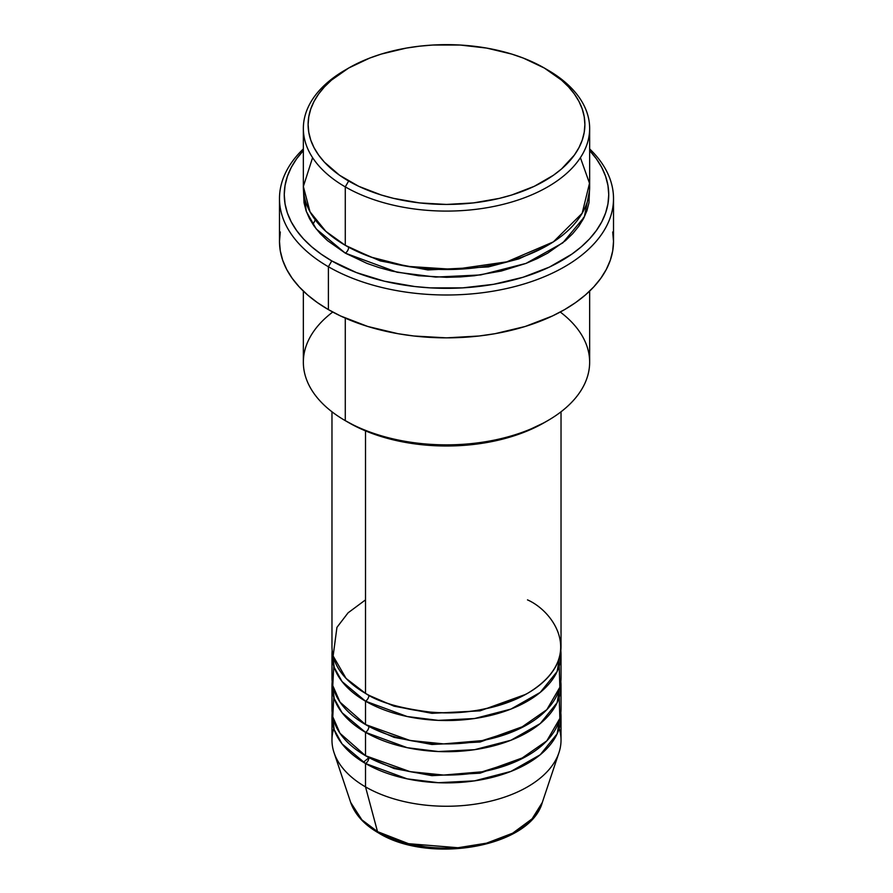 <?xml version="1.0" encoding="UTF-8"?>
<svg xmlns="http://www.w3.org/2000/svg" width="893" height="893" viewBox="0 0 893 893"><rect width="100%" height="100%" fill="white"/><g stroke="black" fill="none" stroke-linecap="round" stroke-linejoin="round"><path stroke-width="1.34" d="M559.219 728.442A114.527 66.115 180 0 1 558.951 752.665L542.308 802.461L532.083 818.848L512.66 833.191L486.506 843.171L457.975 847.736L408.514 843.684L377.505 831.629A4.766 2.757 120 0 0 378.398 832.868A4.766 2.757 -60 0 1 377.505 831.629A97.571 56.326 0 0 0 475.087 845.649A97.571 56.326 0 0 0 542.308 802.461C530.174 847.424 428.975 864.502 378.386 832.868C364.188 824.652 354.956 814.516 350.692 802.461A97.571 56.326 0 0 0 377.505 831.629L365.516 786.889L377.505 831.629L361.888 819.841L350.692 802.461L334.049 752.665A114.527 66.115 180 0 1 333.781 728.442M365.516 599.873L348.08 612.821L336.94 627.377L333.134 655.975L346.082 678.423L365.516 693.381A114.527 66.115 0 0 0 490.324 707.714A114.527 66.115 0 0 0 561.027 646.621L561.027 411.796M561.027 654.424A114.527 66.115 180 0 0 560.826 650.517L557.12 671.525L540.232 692.41L510.919 709.087L474.596 718.519L438.351 720.372L407.23 716.532L365.516 701.172A4.766 2.757 120 0 0 368.898 695.323L367.246 694.352L368.898 695.323A4.766 2.757 -60 0 1 365.516 701.172L342.052 681.538L334.194 667.372L332.174 650.517A114.527 66.115 180 0 0 331.973 654.424L331.973 677.798A114.527 66.115 0 0 0 365.516 724.547A114.527 66.115 0 0 0 490.324 738.879A114.527 66.115 0 0 0 561.027 677.798L561.027 654.424A114.527 66.115 180 0 1 490.324 715.505A114.527 66.115 180 0 1 365.516 701.172L365.516 724.547L365.516 701.172A114.527 66.115 180 0 1 331.973 654.424M333.781 666.111L332.776 685.578L340.01 702.121L365.516 724.547L410.077 740.487L443.62 743.891L482.175 740.621L519.279 728.844L546.817 709.689L559.844 687.275L559.219 666.111M561.027 685.59A114.527 66.115 180 0 0 560.826 681.694L557.12 702.691L540.232 723.576L510.919 740.252L474.596 749.685L438.351 751.538L407.23 747.698L365.516 732.338A4.766 2.757 120 0 0 368.898 726.5L367.246 725.518L368.898 726.5A4.766 2.757 -60 0 1 365.516 732.338L342.052 712.703L334.194 698.538L332.174 681.694A114.527 66.115 180 0 0 331.973 685.59L331.973 708.964A114.527 66.115 0 0 0 365.516 755.712A114.527 66.115 0 0 0 490.324 770.045A114.527 66.115 0 0 0 561.027 708.964L561.027 685.59A114.527 66.115 180 0 1 490.324 746.671A114.527 66.115 180 0 1 365.516 732.338L365.516 755.712L365.516 732.338A114.527 66.115 180 0 1 331.973 685.59M333.781 697.277L332.776 716.755L340.01 733.298L365.516 755.712L410.077 771.652L443.62 775.057L482.175 771.798L519.279 760.01L546.817 740.855L559.844 718.441L559.219 697.277M561.027 716.755A114.527 66.115 180 0 0 560.826 712.86L557.12 733.856L540.232 754.741L510.919 771.418L474.596 780.85L438.351 782.703L407.23 778.863L365.516 763.515A4.766 2.757 120 0 0 368.898 757.666L367.246 756.695L368.898 757.666A4.766 2.757 -60 0 1 365.516 763.515L342.052 743.88L334.194 729.715L332.174 712.86A114.527 66.115 180 0 0 331.973 716.755L331.973 740.13A114.527 66.115 0 0 0 365.516 786.889A114.527 66.115 0 0 0 490.324 801.222A114.527 66.115 0 0 0 561.027 740.13L561.027 716.755A114.527 66.115 180 0 1 490.324 777.848A114.527 66.115 180 0 1 365.516 763.515L365.516 786.889L365.516 763.515A114.527 66.115 180 0 1 331.973 716.755M312.595 157.659L303.352 186.492L310.027 211.831L325.878 231.387L345.278 245.318L345.278 186.883L348.65 181.033A138.382 79.89 180 0 1 348.65 68.047A138.382 79.89 180 0 1 544.35 68.047L523.376 58.112L511.734 54.082L486.674 48.088L460.062 45.03L432.938 45.03L419.498 46.19L406.326 48.088L381.266 54.082L369.624 58.112L348.65 68.047L331.437 80.158L324.46 86.878L318.656 93.966L314.079 101.355L310.775 108.957L308.788 116.715L308.118 124.54L308.788 132.376L310.775 140.134L314.079 147.736L318.656 155.114L324.46 162.202L339.53 175.229L358.707 186.302L381.266 194.998L393.545 198.358L419.498 202.901L446.5 204.441L473.502 202.901L499.455 198.358L511.734 194.998L534.293 186.302L553.47 175.229L561.563 168.933L574.344 155.114L578.921 147.736L582.225 140.134L584.212 132.376L584.882 124.54L584.212 116.715L582.225 108.957L578.921 101.355L574.344 93.966L568.54 86.878L561.563 80.158L544.35 68.047A138.382 79.89 180 0 1 544.35 181.033A138.382 79.89 180 0 1 348.65 181.033L345.278 186.883A143.148 82.647 0 0 0 547.722 186.883A143.148 82.647 0 0 0 547.722 70L547.722 70A143.148 82.647 180 0 1 589.648 128.436A143.148 82.647 180 0 1 501.286 204.798A143.148 82.647 180 0 1 345.278 186.883L345.278 245.318A143.148 82.647 0 0 0 501.286 263.234A143.148 82.647 0 0 0 589.648 186.883L589.648 128.436M560.246 312.025A143.148 82.647 180 0 1 547.722 420.648A143.148 82.647 180 0 1 345.278 420.648L348.65 422.601A138.382 79.89 0 0 0 544.35 422.601L523.376 432.536L499.455 439.914L473.502 444.457L446.5 445.998L419.498 444.457L393.545 439.914L369.624 432.536L358.707 427.859L345.278 420.648A143.148 82.647 0 0 0 501.286 438.563A143.148 82.647 0 0 0 589.648 362.212L589.648 291.096M328.401 266.75A167.013 96.422 0 0 0 549.329 274.553A167.013 96.422 0 0 0 589.648 148.908A167.013 96.422 180 0 1 613.513 198.57A167.013 96.422 180 0 1 510.416 287.658A167.013 96.422 180 0 1 328.401 266.75L328.401 309.614A167.013 96.422 0 0 0 510.416 330.51A167.013 96.422 0 0 0 613.513 241.423L612.71 250.877L610.299 260.243L606.325 269.418L600.799 278.326L593.789 286.876L585.361 295.003L575.605 302.593L564.599 309.614L552.454 315.966L525.229 326.47L494.979 333.703L479.083 336.002L446.5 337.855L413.917 336.002L398.021 333.703L367.771 326.47L340.546 315.966L328.401 309.614L328.401 266.75A167.013 96.422 180 0 1 279.487 198.57A167.013 96.422 180 0 1 303.352 148.908A167.013 96.422 0 0 0 328.401 266.75L331.783 260.912L328.401 266.75M589.648 150.593A162.236 93.665 180 0 1 543.089 269.932A162.236 93.665 180 0 1 331.783 260.912L356.363 272.555L384.414 281.217L414.843 286.541L430.593 287.892L462.407 287.892L493.595 284.309L522.974 277.276L549.418 267.085L571.911 254.092L581.399 246.714L589.581 238.833L596.39 230.517L601.759 221.866L605.621 212.947L607.954 203.85L608.736 194.674L607.954 185.498L605.621 176.401L601.759 167.482L596.39 158.831L589.581 150.515M348.65 247.272L346.986 246.301L348.65 247.272A4.766 2.757 -60 0 1 345.278 253.121L316.211 228.921L306.344 211.507L303.508 190.778L304.033 202.778L306.098 210.793L309.514 218.662L314.247 226.297L320.252 233.631L327.474 240.597L345.278 253.121A4.766 2.757 120 0 0 348.65 247.272L380.295 260.935L427.87 269.943L488.393 266.918L519 258.825L546.014 246.301L519 258.825L488.393 266.918L427.87 269.943L380.295 260.935L348.65 247.272M315.296 219.935L312.941 224.422M365.516 430.895L365.516 693.381L365.516 430.895M345.278 318.12L345.278 420.648L345.278 318.12M558.951 752.665A114.527 66.115 180 0 1 480.054 803.354A114.527 66.115 180 0 1 365.516 786.889A114.527 66.115 180 0 1 334.049 752.665M410.925 844.265L428.361 847.323L446.5 848.35L464.639 847.323L482.075 844.265M348.65 68.047L345.278 70A143.148 82.647 0 0 0 345.278 186.883A143.148 82.647 180 0 1 303.352 128.436A143.148 82.647 180 0 1 346.986 69.029M303.352 128.436L303.352 186.883A143.148 82.647 0 0 0 345.278 245.318L370.807 257.039L407.141 266.348L454.247 269.407L506.8 261.839L553.347 241.891L582.158 213.282L589.514 183.277L580.405 157.659M303.419 150.515L296.61 158.831L291.241 167.482L287.379 176.401L285.046 185.498L284.264 194.674L285.046 203.85L287.379 212.947L291.241 221.866L296.61 230.517L303.419 238.833L311.601 246.714L321.089 254.092L331.783 260.912A162.236 93.665 180 0 1 303.352 150.593M589.492 190.778L588.967 202.778L586.902 210.793L583.486 218.662L578.753 226.297L572.748 233.631L565.526 240.597L547.722 253.121L537.318 258.557L526.033 263.39L501.286 271.037L474.429 275.736L460.531 276.919L446.5 277.321L418.571 275.736L391.714 271.037L379.023 267.565L366.967 263.39L345.278 253.121L397.084 272.242L435.695 277.087L480.713 274.932L525.988 263.413L562.791 242.874L584.346 216.977L589.492 190.778M279.487 198.57L279.487 241.423A167.013 96.422 0 0 0 328.401 309.614L317.395 302.593L307.639 295.003L299.211 286.876L292.201 278.326L286.675 269.418L282.701 260.243L280.29 250.877L279.487 241.423L280.29 231.979M612.71 231.979L613.513 241.423L613.513 198.57M583.81 218.048L583.486 217.434M303.352 291.096L303.352 362.212A143.148 82.647 0 0 0 345.278 420.648L345.278 420.648A143.148 82.647 180 0 1 332.754 312.025M331.973 411.796L331.973 646.621A114.527 66.115 0 0 0 365.516 693.381C378.52 702.132 400.109 708.361 430.303 712.078C464.025 715.304 496.408 709.075 527.484 693.381C586.31 658.141 554.419 611.672 527.484 599.873M368.898 757.666L394.059 768.527L431.922 775.66L480.054 773.193L525.754 756.695L480.054 773.193L431.922 775.66L394.059 768.527L368.898 757.666L363.418 762.265M368.898 726.5L394.059 737.35L431.922 744.494L480.054 742.027L525.754 725.518L480.054 742.027L431.922 744.494L394.059 737.35L368.898 726.5M368.898 695.323L394.059 706.184L431.922 713.328L480.054 710.85L525.754 694.352L480.054 710.85L431.922 713.328L394.059 706.184L368.898 695.323M547.722 70L544.35 68.047M547.722 420.648L544.35 422.601"/></g></svg>
